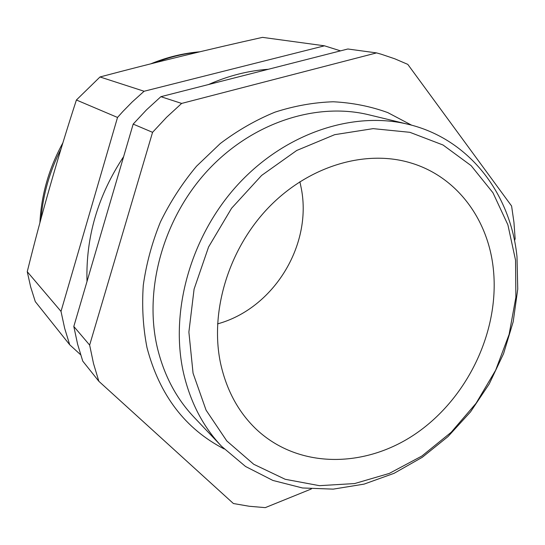 <?xml version="1.0" encoding="UTF-8"?>
<svg xmlns="http://www.w3.org/2000/svg" width="545" height="545" viewBox="0 0 545 545"><rect width="100%" height="100%" fill="white"/><g stroke="black" fill="none" stroke-linecap="round" stroke-linejoin="round"><path stroke-width="0.82" d="M514.521 240.631L515.148 238.778L513.942 222.285L511.592 206.01L407.796 64.378L394.771 58.792L381.207 54.207L376.575 52.906L181.655 103.421L166.62 117.25L152.566 132.326L89.646 345.08L93.515 363.549L98.849 381.289L233.403 503.526L249.242 506.264L265.265 507.633L311.331 488.967M220.609 363.549C226.604 390.438 238.553 412.395 256.45 429.419C299.777 469.967 367.814 468.148 418.506 431.763C469.34 395.357 500.106 328.635 493.232 268.017C487.85 219.042 456.765 176.58 410.78 162.928C365.831 149.262 309.035 165.66 268.74 207.366C228.484 249.058 209.566 311.999 220.609 363.549M217.557 323.887C273.243 308.708 312.203 245.822 301.405 188.965L299.886 181.717M408.096 124.28L368.815 114.791C316.318 101.956 252.158 122.496 207.665 170.51C163.234 218.525 143.682 289.436 157.294 347.519C163.922 375.069 176.103 398.218 193.816 416.98L221.597 446.328C203.067 426.715 190.389 402.333 183.556 373.168C169.543 311.665 190.709 235.89 238.036 184.428C285.416 132.96 353.228 110.839 408.096 124.28C469.463 138.866 510.699 193.904 516.987 256.702L517.75 289.095L513.199 321.734L503.566 353.664L489.192 384.007L470.505 411.911L448.004 436.579L422.3 457.282L394.062 473.326L364.087 484.117L333.233 489.131L302.489 487.979L272.888 480.445L245.55 466.486L221.597 446.328M515.543 260.197L507.885 224.833L492.959 192.76L471.112 165.632L443.051 145.011L409.881 132.312L373.121 128.64L334.671 134.676L296.725 150.475L261.607 175.442L231.577 208.258L208.585 246.96L194.088 289.116L188.883 332.075L193.059 373.202L206.065 410.14L226.788 440.953L253.732 464.279L285.205 479.287L319.418 485.67L354.645 483.558L389.287 473.428L421.898 456.022L451.192 432.28L476.085 403.28L495.65 370.225L509.112 334.419L515.883 297.25L515.543 260.197M87.002 281.513C85.701 237.143 97.916 195.519 123.633 156.633M208.524 84.536C228.198 75.796 248.139 70.707 268.344 69.27M324.479 45.814L262.506 37.367C208.64 49.309 154.473 62.505 100.001 76.968L76.402 100.001C57.886 156.912 41.502 214.144 27.25 271.696L30.656 286.908L35.275 301.589L69.706 344.76L64.685 328.397L61.006 311.399L117.522 117.448L122.898 111.459L132.258 101.922L144.098 91.253L324.479 45.814L340.509 50.862M98.849 381.289L82.745 361.103L77.581 344.12L73.813 326.462L133.178 124.097L146.55 109.797L160.877 96.69L347.833 48.995L376.575 52.906M181.655 103.421L160.877 96.69M133.178 124.097L152.566 132.326M89.646 345.08L73.813 326.462M80.626 354.741L69.706 344.76M144.098 91.253L100.001 76.968M76.402 100.001L117.522 117.448M61.006 311.399L27.25 271.696M198.789 52.041C183.938 53.519 169.291 57.102 154.862 62.798M60.958 149.167C49.697 171.273 43.069 194.381 41.059 218.504M199.845 51.789C183.174 53.233 166.852 57.232 150.883 63.792M62.859 142.919C49.002 168.085 41.345 194.715 39.894 222.81M411.625 125.18L387.747 112.583C370.511 106.336 352.363 102.739 333.281 101.772C313.906 102.399 294.498 105.853 275.048 112.127C255.843 119.989 237.593 130.459 220.282 143.533L196.534 166.211C182.275 183.297 170.238 201.888 160.414 221.985C152.035 242.648 146.319 263.739 143.28 285.267C141.816 306.719 143.056 327.504 146.993 347.628C159.494 395.084 185.205 428.854 224.131 448.937"/></g></svg>
